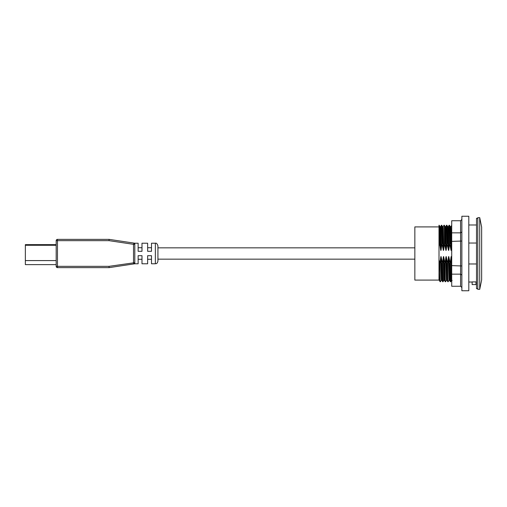 <?xml version="1.0" encoding="UTF-8"?>
<svg xmlns="http://www.w3.org/2000/svg" width="507" height="507" viewBox="0 0 507 507"><rect width="100%" height="100%" fill="white"/><g stroke="black" fill="none" stroke-linecap="round" stroke-linejoin="round"><path stroke-width="0.76" d="M134.799 244.33A1.287 1.287 0 0 0 133.709 243.056L109.106 239.367L57.468 239.367A1.287 1.287 0 0 0 56.182 240.654L56.182 266.346A1.287 1.287 0 0 0 57.468 267.633L109.106 267.633L109.011 266.346L109.106 267.633L133.709 263.944A1.287 1.287 0 0 0 134.799 262.67L134.799 243.221L133.709 243.056A1.287 1.287 0 0 1 134.292 243.303L134.634 243.702A1.287 1.287 0 0 1 134.799 244.33L133.518 244.33L133.518 262.67L133.709 263.944L134.799 263.779L134.799 262.67A1.287 1.287 0 0 1 134.691 263.196M134.526 263.469A1.287 1.287 0 0 1 133.937 263.887M134.494 263.507A1.287 1.287 0 0 1 134.292 263.697L134.634 263.298M56.182 240.654L109.011 240.654L109.106 239.367L109.011 240.654L133.518 244.33L133.937 243.119A1.287 1.287 0 0 0 133.709 243.056M134.799 262.67L109.011 266.346L57.468 266.346L57.468 267.633A1.287 1.287 0 0 1 56.182 266.346L57.468 266.346L57.468 239.367M134.691 243.804A1.287 1.287 0 0 0 133.937 243.113M99.087 267.633L61.322 267.633M56.182 264.622L25.35 264.622L25.35 244.634L56.182 244.634M56.182 260.579L25.35 260.579M134.799 263.779L138.138 263.779L138.138 255.686L141.992 255.686L141.992 263.779L147.645 263.779L147.645 255.686L151.498 255.686L151.498 263.779L155.357 263.779L155.357 243.221C156.283 242.828 157.138 243.683 157.924 245.794L157.924 261.206C156.904 264.464 156.08 263.406 155.357 263.779M155.357 243.221L151.498 243.221L151.498 251.314L147.645 251.314L147.645 243.221L141.992 243.221L141.992 251.314L138.138 251.314L138.138 243.221L134.792 243.221M477.797 288.698L476.51 288.698L476.51 218.302L477.797 218.302M472.144 281.905L475.997 281.905L475.997 284.585L472.144 284.585L472.144 281.905M476.51 263.97L468.804 263.97M477.797 253.5L477.797 289.339L479.723 289.339L479.723 217.661L477.797 217.661L477.797 253.5M461.864 219.455L460.584 220.741L451.718 220.741L451.718 286.259L460.584 286.259L461.864 287.545M461.864 275.086L460.584 274.141L451.718 274.141M461.864 265.96L451.718 265.617M461.864 241.04L451.718 241.383M461.864 231.914L460.584 232.859L451.718 232.859M461.864 253.5L461.864 290.752L468.804 290.752L468.804 216.248L461.864 216.248L461.864 253.5M451.718 258.855L451.591 257.771C451.363 256.136 451.148 256.136 450.951 257.771L450.222 263.247L449.018 257.771C448.79 256.136 448.581 256.136 448.378 257.771L447.656 263.247L446.452 257.771C446.287 256.168 446.071 256.168 445.811 257.771L445.083 263.247L443.885 257.771C443.65 256.136 443.441 256.136 443.238 257.771L442.516 263.247L441.312 257.771C441.084 256.136 440.868 256.136 440.672 257.771L439.949 263.247L438.999 259.787L438.999 245.781L439.658 243.753L440.539 249.229C440.773 250.864 440.989 250.864 441.185 249.229L441.908 243.753L443.112 249.229C443.34 250.864 443.555 250.864 443.752 249.229L444.474 243.753L445.678 249.229C445.913 250.864 446.122 250.864 446.318 249.229L447.047 243.753L448.251 249.229C448.48 250.864 448.695 250.864 448.891 249.229L449.614 243.753L450.818 249.229C451.053 250.864 451.262 250.864 451.458 249.229L451.718 246.713M449.937 243.753L449.449 225.247L450.254 226.642L450.869 226.642L451.718 225.323M468.804 243.03L476.51 243.03M479.723 217.661L481.65 227.13L481.65 279.87L479.723 289.339M444.797 243.753L444.297 225.241L444.474 243.753M447.364 243.753L446.87 225.241L446.547 225.241L447.047 243.753M449.449 225.247L449.12 225.241L449.614 243.753M449.905 263.247L450.4 281.759L450.723 281.759L450.222 263.247M439.658 243.753C439.442 227.782 439.22 222.326 438.999 227.383L439.341 243.753M438.999 280.092L414.846 280.092L414.846 226.908L438.999 226.908L439.163 225.241L439.975 226.642L440.539 249.229M438.999 225.241L438.999 245.781M439.626 263.247L440.127 281.759L439.949 263.247M447.332 263.247L447.833 281.759L447.656 263.247M442.231 243.753L441.73 225.241L441.407 225.241L441.908 243.753M442.193 263.247L442.693 281.759L443.017 281.759L442.516 263.247M440.114 281.753L439.309 280.358L438.999 272.532C438.999 281.132 438.999 283.781 438.999 272.532L438.999 259.787M444.766 263.247L445.266 281.759L445.083 263.247M438.999 226.908L438.999 227.383M56.182 245.28L25.35 245.28M460.584 220.741L460.584 286.259M450.869 226.642L451.458 249.229M444.309 225.247L445.114 226.642L445.735 226.642L445.881 228.106L446.318 249.229M446.876 225.247L447.681 226.642L448.302 226.642L448.448 228.106L448.891 249.229M451.591 257.771L451.718 265.744M449.018 257.771L449.589 280.358L448.968 280.358L448.163 281.753M439.975 226.642L440.596 226.642L440.741 228.106L441.185 249.229M441.312 257.771L441.882 280.358L441.261 280.358L440.456 281.753M446.452 257.771L447.016 280.358L446.401 280.358L445.596 281.753M441.743 225.247L442.548 226.642L443.162 226.642L443.308 228.106L443.752 249.229M443.885 257.771L444.449 280.358L443.828 280.358L443.023 281.753M445.114 226.642L445.678 249.229M447.681 226.642L448.251 249.229M450.254 226.642L450.818 249.229M450.951 257.771L451.388 278.894L451.534 280.358L452.155 280.358M448.378 257.771L448.968 280.358M440.672 257.771L441.261 280.358M445.811 257.771L446.401 280.358M442.548 226.642L443.112 249.229M443.238 257.771L443.828 280.358M134.33 243.335L134.685 243.804M141.992 259.28L138.138 259.28M141.992 247.72L138.138 247.72M151.498 259.28L147.645 259.28M151.498 247.72L147.645 247.72M414.846 247.847L157.924 247.847M414.846 259.153L157.924 259.153M468.804 282.019L472.144 282.019M475.997 282.019L476.51 282.019M468.804 224.981L476.51 224.981M445.735 226.642L446.54 225.247M448.302 226.642L449.107 225.247M450.393 281.753L449.589 280.358M440.596 226.642L441.401 225.247M442.681 281.753L441.882 280.358M447.82 281.753L447.016 280.358M443.162 226.642L443.967 225.247M445.254 281.753L444.449 280.358M450.729 281.753L451.534 280.358"/></g></svg>
